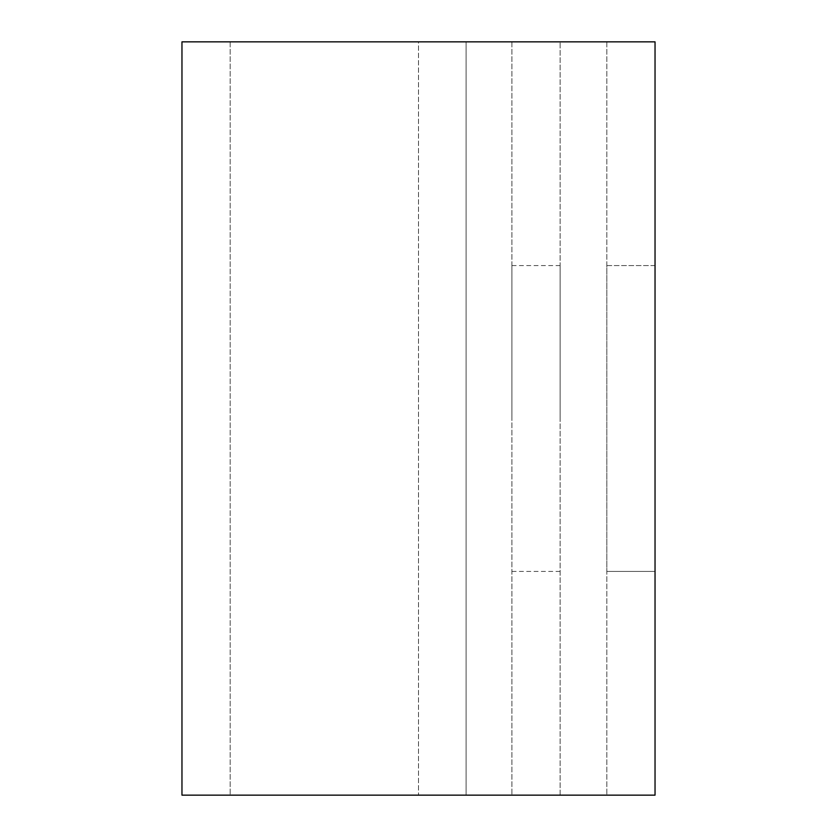 <?xml version="1.0" encoding="UTF-8"?>
<svg xmlns="http://www.w3.org/2000/svg" width="837" height="837" viewBox="0 0 837 837"><rect width="100%" height="100%" fill="white"/><g stroke="black" fill="none" stroke-linecap="round" stroke-linejoin="round"><path stroke-width="0.63" stroke-dasharray="4.18 3.14" d="M606.825 265.58L655.036 265.58L655.036 571.42L655.036 265.58L606.825 265.58L606.825 571.42L606.825 265.58M511.909 418.5L511.909 265.58L511.909 418.5M560.12 418.5L560.12 265.58L560.12 418.5M606.825 41.85L606.825 795.15L606.825 41.85L655.036 41.85L655.036 795.15L181.964 795.15L181.964 41.85L606.825 41.85M560.12 795.15L560.12 41.85L560.12 795.15L418.5 795.15L560.12 795.15M511.909 41.85L511.909 795.15L511.909 41.85L418.5 41.85L418.5 795.15L418.5 41.85L466.104 41.85L466.104 795.15L466.104 41.85L560.12 41.85L511.909 41.85M230.175 41.85L230.175 795.15L230.175 41.85M606.825 571.42L655.036 571.42L606.825 571.42M560.12 571.42L511.909 571.42M560.12 265.58L511.909 265.58"/><path stroke-width="1.26" d="M655.036 41.85L655.036 795.15L181.964 795.15L181.964 41.85L655.036 41.85"/></g></svg>
